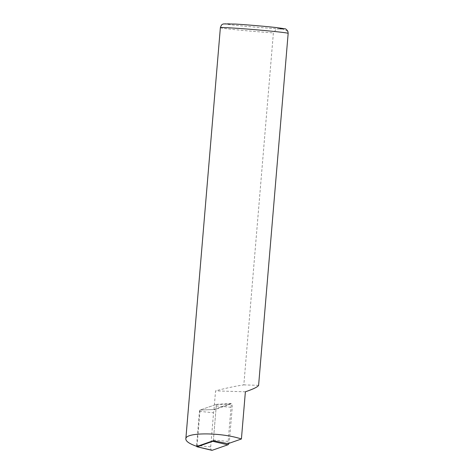<?xml version="1.0" encoding="UTF-8"?>
<svg xmlns="http://www.w3.org/2000/svg" width="474" height="474" viewBox="0 0 474 474"><rect width="100%" height="100%" fill="white"/><g stroke="black" fill="none" stroke-linecap="round" stroke-linejoin="round"><path stroke-width="0.36" stroke-dasharray="2.37 1.78" d="M279.725 28.819L276.33 29.139L273.391 32.884L243.832 384.888C235.169 386.18 225.748 388.176 215.557 390.878L213.993 409.518L200.064 410.057L215.101 409.483L230.714 404.026A3.401 1.523 95.6 0 1 230.933 403.984A3.401 1.523 95.6 0 1 232.224 407.421L229.357 441.519A3.401 1.523 95.6 0 1 228.966 443.338M287.866 31.355L282.237 28.902M197.018 446.336L200.064 410.057L216.399 404.352L231.342 403.457L227.964 443.694M258.603 385.344L243.832 384.888M213.993 409.518L231.342 403.457M245.378 391.797L215.557 390.878M213.341 440.707L216.399 404.352M196.651 446.259A1.327 0.593 -84.4 0 1 196.597 445.447L210.699 446.881A3.401 1.523 -84.4 0 0 211.801 450.3M196.597 445.447L199.459 411.349A1.327 0.593 95.6 0 1 200.064 410.057L215.676 404.606A1.327 0.593 95.6 0 1 215.759 404.589A1.327 0.593 95.6 0 1 216.263 405.928L213.401 440.026A1.327 0.593 95.6 0 1 213.247 440.743M210.699 446.881L213.561 412.783A3.401 1.523 95.6 0 1 215.101 409.483M281.135 28.873A29.779 0.788 -175.2 0 0 252.944 25.359A29.779 0.788 -175.2 0 0 229.825 24.648A29.779 0.788 -175.2 0 0 281.135 28.873M220.369 27.682A34.033 0.901 -175.2 0 0 238.404 29.998A34.033 0.901 -175.2 0 0 273.391 32.884M213.401 440.026L229.357 441.519M216.263 405.928L232.224 407.421M215.676 404.606L230.714 404.026M199.459 411.349L213.561 412.783M215.759 404.589L230.933 403.984"/><path stroke-width="0.71" d="M197.018 446.336L196.035 446.087C189.215 443.646 185.814 441.253 185.838 438.9C185.204 432.193 221.281 432.258 241.414 438.989L227.964 443.694L213.341 440.707L197.19 446.354A0.907 0.403 95.6 0 1 197.083 446.36A0.907 0.403 95.6 0 1 197.018 446.336L196.633 446.253M282.237 28.902L279.725 28.819M241.414 438.989L245.378 391.797C253.442 389.03 257.85 386.879 258.603 385.344L288.162 33.34L287.866 31.355C286.616 29.501 285.567 28.636 284.72 28.766L277.124 27.658C265.173 26.295 245.005 24.63 235.116 24.056L223.45 23.919C222.887 24.464 221.773 23.439 220.369 27.682L185.838 438.9M197.083 446.36L196.645 446.259A1.327 0.593 -84.4 0 0 197.03 446.781L211.801 450.3A3.401 1.523 -84.4 0 0 212.21 450.276L227.816 444.819A3.401 1.523 95.6 0 0 228.966 443.338M197.03 446.781A1.327 0.593 -84.4 0 0 197.19 446.775L212.21 450.276M213.247 440.743A1.327 0.593 95.6 0 1 212.796 441.318L197.19 446.775M197.19 446.354L196.035 446.087M288.162 33.34A34.033 0.901 -175.2 0 0 253.661 29.572A34.033 0.901 -175.2 0 0 220.369 27.682M212.796 441.318L227.816 444.819"/></g></svg>

